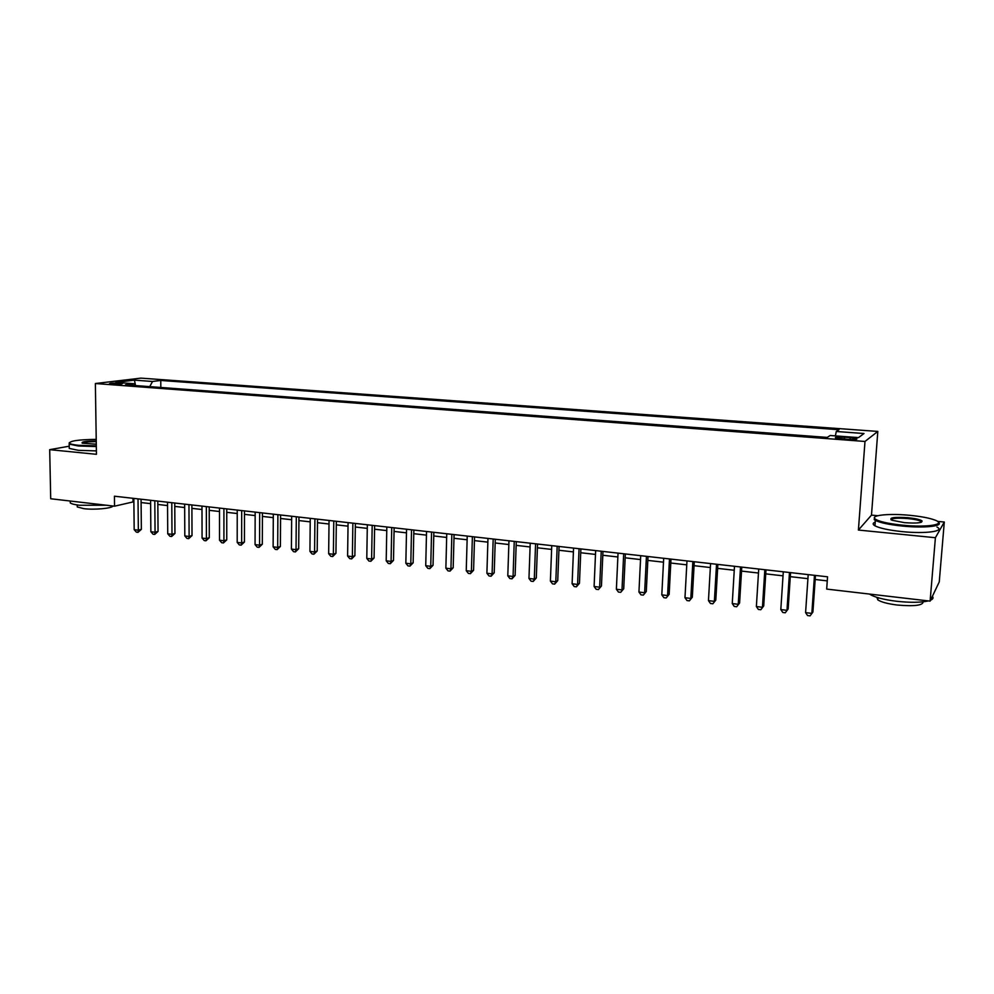 <?xml version="1.0" encoding="UTF-8"?>
<svg xmlns="http://www.w3.org/2000/svg" width="994" height="994" viewBox="0 0 994 994"><rect width="100%" height="100%" fill="white"/><g stroke="black" fill="none" stroke-linecap="round" stroke-linejoin="round"><path stroke-width="1.49" d="M111.937 384.144C118.547 384.405 122.076 384.206 122.51 383.547L119.988 383.162C113.415 382.901 109.887 383.1 109.427 383.759L111.937 384.144M877.814 431.421L140.875 378.13L95.374 383.522L864.991 441.46L877.814 431.421L871.489 515.116L858.406 530.051L935.404 537.717L944.3 522.036L937.528 521.39M877.814 515.712L871.489 515.116M944.3 522.036L939.255 581.912L930.111 601.121L935.404 537.717M930.111 601.121L826.685 589.082L827.555 576.806L114.422 496.205L114.546 506.182L133.879 501.734M850.193 437.621L844.49 437.198C837.544 436.838 834.587 437.074 835.581 437.932L847.783 439.348C854.765 439.721 857.735 439.472 856.704 438.615L850.193 437.621L850.056 439.485M135.395 385.548L134.178 383.734L125.48 384.815L827.232 437.41L830.164 435.496L858.505 437.608L864.01 433.521L836.289 431.483L839.023 429.706L160.767 380.453L152.542 381.472L149.721 386.629M134.178 383.734L115.838 382.367L134.439 380.143L152.542 381.472M69.22 446.207L49.7 449.661L50.706 498.752L114.546 506.182M49.7 449.661L96.443 454.308L95.374 383.522M858.406 530.051L864.991 441.46M141.098 502.554L150.616 503.647M157.847 504.467L167.551 505.573M174.782 506.406L184.673 507.536M191.904 508.356L201.981 509.512M209.237 510.332L219.5 511.512M226.756 512.332L237.231 513.525M244.487 514.358L255.147 515.575M262.416 516.408L273.288 517.65M280.569 518.483L291.64 519.738M298.921 520.57L310.215 521.862M317.496 522.695L329.014 524.012M336.295 524.844L348.024 526.174M355.318 527.006L367.283 528.373M374.576 529.206L386.765 530.597M394.059 531.43L406.484 532.846M413.79 533.691L426.451 535.132M433.757 535.965L446.666 537.443M453.972 538.276L467.13 539.779M474.436 540.612L487.855 542.14M495.161 542.972L508.841 544.538M516.147 545.371L530.088 546.961M537.406 547.793L551.608 549.421M558.926 550.254L573.414 551.906M580.72 552.739L595.493 554.428M602.799 555.261L617.87 556.975M625.176 557.808L640.534 559.572M647.839 560.405L663.495 562.182M670.801 563.026L686.767 564.841M694.061 565.673L710.35 567.537M717.643 568.369L734.243 570.258M741.536 571.09L758.472 573.029M765.753 573.861L783.024 575.837M790.305 576.657L807.923 578.67M815.192 579.502L827.256 580.881M132.96 498.292L132.997 501.635M835.37 435.881L836.289 431.483M160.817 387.461L160.767 380.453M134.439 380.143L135.544 385.56M814.484 575.327L811.837 613.397L805.587 612.627L808.197 574.619M815.465 575.439L812.918 612.043L810.073 615.87L807.575 615.559L805.587 612.627M812.918 612.043L810.073 615.87M902.627 525.192C927.104 527.727 946.909 524.509 935.18 520.173C929.639 518.06 921.165 516.445 909.759 515.314C889.22 513.277 870.222 515.178 875.08 518.93C878.783 521.539 887.965 523.627 902.627 525.192M938.373 522.26C944.151 526.137 924.37 528.323 902.477 526.074C889.183 524.683 880.137 522.782 875.354 520.384L874.26 519.638L874.621 517.215M904.465 522.658L891.941 520.235C888.425 517.688 893.792 516.843 908.019 517.712C915.362 518.47 920.009 519.527 921.985 520.856C922.643 522.919 916.791 523.515 904.465 522.658M921.463 522.21L920.643 521.216C918.319 520.086 914.058 519.191 907.882 518.57C897.706 517.799 892.078 518.209 891.009 519.787M932.384 596.35C933.652 597.829 933.043 599.096 930.558 600.177M928.321 600.91C920.742 602.612 910.144 602.737 896.501 601.258C883.355 599.593 874.434 597.232 869.738 594.213L869.539 594.064M923.178 601.805C922.954 605.445 914.281 606.514 897.135 605.023C887.667 603.805 881.231 602.091 877.839 599.879L876.882 597.369M936.969 527.068C945.456 531.305 925.327 534.039 902.043 531.604C888.748 530.187 879.727 528.249 874.944 525.801C872.496 524.36 872.595 523.13 875.229 522.111M96.219 439.385C78.799 439.584 69.866 440.864 69.418 443.2C70.301 444.082 73.382 444.79 78.675 445.324L96.319 445.884M96.319 446.554L78.302 445.983L69.182 444.107L69.282 442.665M96.294 444.194L82.216 443.175C81.123 441.796 85.795 441.063 96.244 440.988M96.244 441.647C88.317 441.634 83.658 442.156 82.303 443.212M106.42 505.238L79.334 505.25C74.587 504.679 71.568 503.896 70.263 502.914L70.226 501.175M112.956 505.996C112.235 508.356 94.343 510.034 83.831 508.667L77.271 506.952L77.246 505.673M96.393 450.903L78.377 450.332L69.257 448.418L69.232 447.027M789.484 572.494L786.975 610.328L780.812 609.558L783.297 571.798M790.565 572.619L788.143 608.987L785.272 612.789L782.812 612.478L780.812 609.558M788.143 608.987L785.272 612.789M764.833 569.711L762.448 607.297L756.372 606.539L758.72 569.028M766.001 569.848L763.703 605.98L760.808 609.744L758.372 609.446L756.372 606.539M763.703 605.98L760.808 609.744M740.518 566.965L738.244 604.302L732.255 603.557L734.491 566.282M741.772 567.102L739.598 603.01L736.666 606.75L734.268 606.452L732.255 603.557M739.598 603.01L736.666 606.75M716.525 564.257L714.375 601.358L708.461 600.624L710.573 563.586M717.867 564.406L715.804 600.078L712.86 603.78L710.486 603.495L708.461 600.624M715.804 600.078L712.86 603.78M692.843 561.573L690.818 598.438L684.978 597.717L686.978 560.914M694.284 561.734L692.321 597.195L689.351 600.861L687.016 600.575L684.978 597.717M692.321 597.195L689.351 600.861M669.484 558.939L667.57 595.568L661.805 594.859L663.694 558.28M671 559.113L669.161 594.337L666.166 597.978L663.868 597.692L661.805 594.859M669.161 594.337L666.166 597.978M646.435 556.329L644.634 592.735L638.943 592.039L640.72 555.683M648.026 556.516L646.286 591.517L643.28 595.133L641.006 594.859L638.943 592.039M646.286 591.517L643.28 595.133M623.685 553.757L621.995 589.939L616.379 589.243L618.044 553.124M625.35 553.944L623.723 588.746L620.691 592.325L618.442 592.051L616.379 589.243M623.723 588.746L620.691 592.325M601.233 551.223L599.643 587.181L594.101 586.497L595.654 550.589M602.973 551.422L601.445 586L598.388 589.554L596.176 589.28L594.101 586.497M601.445 586L598.388 589.554M579.067 548.713L577.576 584.447L572.109 583.776L573.563 548.092M580.881 548.924L579.452 583.292L577.576 584.447L576.383 586.82L574.197 586.547L572.109 583.776M579.452 583.292L576.383 586.82M557.187 546.24L555.795 581.763L550.39 581.092L551.757 545.631M559.075 546.452L557.733 580.62L555.795 581.763L554.652 584.124L552.49 583.851L550.39 581.092M557.733 580.62L554.652 584.124M535.58 543.805L534.3 579.104L528.957 578.446L530.224 543.196M537.543 544.029L536.3 577.974L534.3 579.104L533.194 581.453L531.057 581.192L528.957 578.446M536.3 577.974L533.194 581.453M514.246 541.395L513.066 576.483L507.797 575.837L508.965 540.798M516.271 541.618L515.128 575.364L513.066 576.483L512.009 578.819L509.897 578.558L507.797 575.837M515.128 575.364L512.009 578.819M493.186 539.009L492.092 573.886L486.898 573.252L487.967 538.425M495.285 539.245L494.217 572.793L492.092 573.886L491.086 576.222L489.011 575.961L486.898 573.252M494.217 572.793L491.086 576.222M472.386 536.661L471.392 571.339L466.248 570.693L467.23 536.077M474.548 536.909L473.579 570.258L471.392 571.339L470.423 573.65L468.373 573.401L466.248 570.693M473.579 570.258L470.423 573.65M451.848 534.337L450.941 568.804L445.871 568.183L446.753 533.766M454.072 534.586L453.189 567.748L450.941 568.804L450.021 571.115L447.996 570.867L445.871 568.183M453.189 567.748L450.021 571.115M431.57 532.051L430.737 566.307L425.73 565.698L426.538 531.479M433.844 532.299L433.049 565.263L430.737 566.307L429.868 568.618L427.855 568.369L425.73 565.698M433.049 565.263L429.868 568.618M411.528 529.777L410.795 563.846L405.838 563.238L406.558 529.218M413.864 530.051L413.144 562.815L410.795 563.846L409.95 566.133L407.975 565.897L405.838 563.238M413.144 562.815L409.95 566.133M391.735 527.541L391.077 561.411L386.194 560.802L386.828 526.994M394.133 527.814L393.487 560.392L391.077 561.411L390.282 563.697L388.331 563.449L386.194 560.802M393.487 560.392L390.282 563.697M372.191 525.329L371.607 559.001L366.786 558.404L367.333 524.782M374.639 525.615L374.079 557.994L371.607 559.001L370.861 561.275L368.923 561.038L366.786 558.404M374.079 557.994L370.861 561.275M352.87 523.155L352.373 556.628L347.602 556.044L348.074 522.608M355.38 523.44L354.883 555.634L352.373 556.628L351.652 558.889L349.751 558.653L347.602 556.044M354.883 555.634L351.652 558.889M333.785 520.993L333.363 554.279L328.654 553.695L329.051 520.458M336.345 521.278L335.935 553.298L333.363 554.279L332.692 556.541L330.803 556.305L328.654 553.695M335.935 553.298L332.692 556.541M314.924 518.868L314.589 551.956L309.929 551.384L310.252 518.334M317.533 519.154L317.198 550.999L314.589 551.956L313.942 554.205L312.079 553.969L309.929 551.384M317.198 550.999L313.942 554.205M296.299 516.756L296.026 549.67L291.416 549.098L291.677 516.234M298.958 517.054L298.685 548.713L296.026 549.67L295.417 551.906L293.578 551.67L291.416 549.098M298.685 548.713L295.417 551.906M277.885 514.681L277.686 547.396L273.126 546.837L273.313 514.159M280.581 514.979L280.383 546.464L277.686 547.396L277.115 549.632L275.301 549.396L273.126 546.837M280.383 546.464L277.115 549.632M259.683 512.618L259.558 545.159L255.06 544.6L255.16 512.109M262.441 512.929L262.304 544.24L259.558 545.159L259.024 547.383L257.222 547.16L255.06 544.6M262.304 544.24L259.024 547.383M241.691 510.581L241.641 542.948L237.193 542.401L237.231 510.084M244.487 510.904L244.425 542.041L241.641 542.948L241.132 545.159L239.355 544.936L237.193 542.401M244.425 542.041L241.132 545.159M223.911 508.58L223.923 540.761L219.525 540.214L219.5 508.083M226.756 508.903L226.756 539.854L223.923 540.761L223.451 542.96L221.699 542.736L219.525 540.214M226.756 539.854L223.451 542.96M206.342 506.592L206.417 538.599L202.068 538.065L201.981 506.095M209.225 506.915L209.287 537.704L206.417 538.599L205.982 540.786L204.242 540.574L202.068 538.065M209.287 537.704L205.982 540.786M188.959 504.629L189.108 536.462L184.809 535.928L184.648 504.144M191.892 504.952L192.016 535.58L189.108 536.462L188.698 538.636L186.984 538.425L184.809 535.928M192.016 535.58L188.698 538.636M171.788 502.691L171.987 534.337L167.737 533.815L167.526 502.206M174.758 503.026L174.944 533.48L171.987 534.337L171.614 536.511L169.924 536.3L167.737 533.815M174.944 533.48L171.614 536.511M154.803 500.765L155.064 532.25L150.864 531.728L150.591 500.293M157.81 501.1L158.058 531.405L155.064 532.25L154.729 534.412L153.051 534.213L150.864 531.728M158.058 531.405L154.729 534.412M138.017 498.864L138.34 530.187L134.178 529.678L133.842 498.392M141.061 499.212L141.359 529.342L138.34 530.187L138.029 532.337L136.364 532.138L134.178 529.678M141.359 529.342L138.029 532.337M844.353 439.087L844.49 437.198M856.666 439.261L856.704 438.615M874.944 525.801L875.354 520.384M920.643 521.216L920.531 522.496M878 597.717L877.839 599.879M921.152 521.564L921.985 520.856M875.08 518.93L874.26 519.638M69.257 448.418L69.182 444.107M77.234 504.977L77.271 506.952M70.263 502.914L70.226 501.026"/></g></svg>
